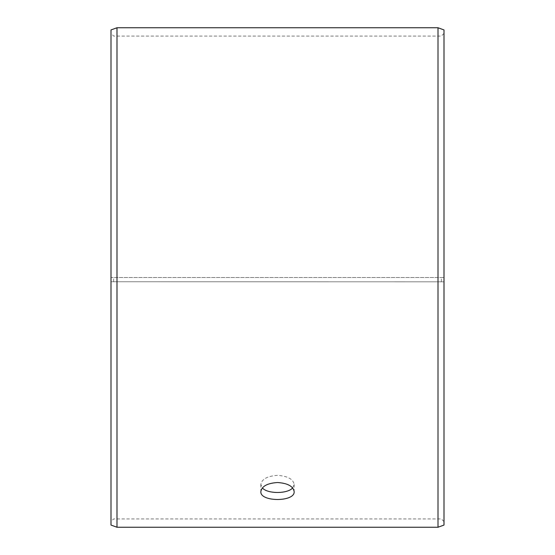 <?xml version="1.0" encoding="UTF-8"?>
<svg xmlns="http://www.w3.org/2000/svg" width="555" height="555" viewBox="0 0 555 555"><rect width="100%" height="100%" fill="white"/><g stroke="black" fill="none" stroke-linecap="round" stroke-linejoin="round"><path stroke-width="0.42" stroke-dasharray="2.77 2.08" d="M111 281.76L444 281.822L111 281.76L111 521.589L111 33.411L111 277.5L444 277.5L111 277.5L111 29.928M113.664 281.711L113.664 277.5M111 281.822L111 525.072M116.994 281.857L116.994 527.25M116.994 27.75L116.994 277.5M444 281.822L444 525.072M444 29.928L444 281.76M438.006 281.857L438.006 527.25M438.006 27.75L438.006 277.5M441.336 281.711L441.336 277.5M292.638 487.928L294.15 484.439C293.179 479.076 287.629 476.051 277.5 475.371C267.385 476.044 261.835 479.069 260.85 484.439L262.362 487.928M444 33.411L441.336 36.075L113.664 36.075L111 33.411M444 521.589L441.336 518.925L113.664 518.925L111 521.589M260.85 484.439L260.85 491.577M294.15 484.439L294.15 491.577"/><path stroke-width="0.83" d="M111 525.072L111 29.928L116.994 27.75L116.994 527.25L111 525.072M438.006 27.75L438.006 527.25L444 525.072L444 29.928L438.006 27.75L116.994 27.75M262.362 487.928C267.413 493.992 287.601 493.985 292.638 487.928M277.5 482.524C287.615 483.197 293.165 486.215 294.15 491.577C295.177 502.129 259.816 502.122 260.85 491.577C261.821 486.215 267.371 483.197 277.5 482.524M438.006 527.25L116.994 527.25"/></g></svg>

